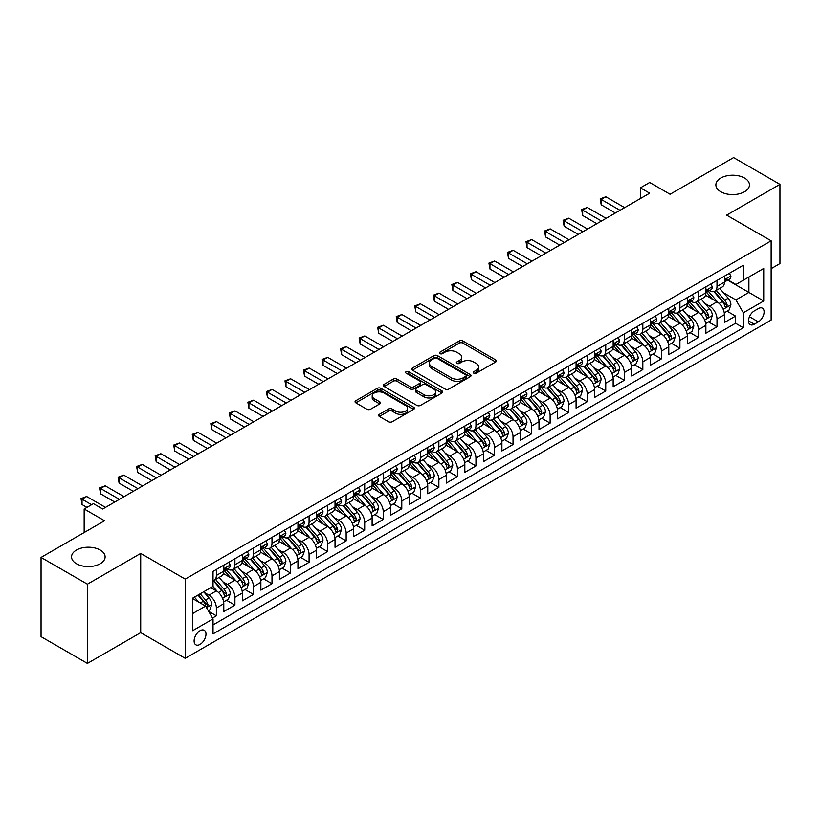 <?xml version="1.0" encoding="UTF-8"?>
<svg xmlns="http://www.w3.org/2000/svg" width="821" height="821" viewBox="0 0 821 821"><rect width="100%" height="100%" fill="white"/><g stroke="black" fill="none" stroke-linecap="round" stroke-linejoin="round"><path stroke-width="1.23" d="M473.779 373.165A1.806 1.037 0 0 0 476.324 373.165L495.668 362.01A2.576 1.488 0 0 0 496.418 360.953A2.576 1.488 0 0 0 495.668 359.906L462.911 340.992A2.576 1.488 0 0 0 459.267 340.992L439.933 352.158A1.806 1.037 0 0 0 439.399 352.886A1.806 1.037 0 0 0 439.933 353.625A1.806 1.037 0 0 0 442.478 353.625L444.982 352.178A8.241 4.752 0 0 1 456.63 352.178L459.36 353.759A8.241 4.752 0 0 1 461.771 357.114A8.241 4.752 0 0 1 459.36 360.481L456.856 361.928A1.806 1.037 0 0 0 456.322 362.666A1.806 1.037 0 0 0 456.856 363.395A1.806 1.037 0 0 0 459.401 363.395L461.905 361.948A8.241 4.752 0 0 1 473.553 361.948L476.283 363.529A8.241 4.752 0 0 1 478.694 366.895A8.241 4.752 0 0 1 476.283 370.25L473.779 371.697A1.806 1.037 0 0 0 473.255 372.436A1.806 1.037 0 0 0 473.779 373.165L473.779 371.697M100.203 550.039A16.779 9.688 0 0 0 81.905 547.946A16.779 9.688 0 0 0 71.55 556.895A16.779 9.688 0 0 0 76.466 563.74A16.779 9.688 0 0 0 94.754 565.843A16.779 9.688 0 0 0 105.119 556.895A16.779 9.688 0 0 0 100.203 550.039M744.534 178.034A16.779 9.688 0 0 0 726.246 175.94A16.779 9.688 0 0 0 715.881 184.889A16.779 9.688 0 0 0 720.797 191.745A16.779 9.688 0 0 0 739.095 193.838A16.779 9.688 0 0 0 749.45 184.889A16.779 9.688 0 0 0 744.534 178.034M200.047 644.403A8.395 4.844 120 0 0 205.527 637.014A8.395 4.844 120 0 0 204.244 630.292A8.395 4.844 120 0 0 200.047 630.702A8.395 4.844 120 0 0 194.567 638.102A8.395 4.844 120 0 0 195.85 644.824A8.395 4.844 120 0 0 200.047 644.403M379.364 414.338A2.576 1.488 0 0 0 378.614 415.385A2.576 1.488 0 0 0 379.364 416.432L388.559 421.737A2.576 1.488 0 0 0 392.202 421.737L413.671 409.34A2.576 1.488 0 0 0 414.431 408.294A2.576 1.488 0 0 0 413.671 407.237L380.913 388.323A2.576 1.488 0 0 0 377.27 388.323L355.801 400.73A2.576 1.488 0 0 0 355.041 401.777A2.576 1.488 0 0 0 355.801 402.824L366.895 409.238A2.576 1.488 0 0 0 370.538 409.238L379.733 403.932A2.576 1.488 0 0 0 380.482 402.885A2.576 1.488 0 0 0 379.733 401.828L374.222 398.647A6.886 3.972 0 0 1 372.211 395.845A6.886 3.972 0 0 1 376.459 392.171A6.886 3.972 0 0 1 383.961 393.033L405.533 405.482A6.886 3.972 0 0 1 407.544 408.294A6.886 3.972 0 0 1 403.296 411.968A6.886 3.972 0 0 1 395.794 411.105L392.202 409.032A2.576 1.488 0 0 0 388.559 409.032L379.364 414.338L379.364 416.432M771.145 268.662L779.95 263.572L779.95 184.356L733.594 157.591L670.09 194.259L649.688 182.478L640.421 187.835L649.688 193.181L102.707 508.989L93.43 503.632L84.163 508.989L84.163 532.542M87.406 584.193L87.406 663.409L140.709 632.632L140.709 553.416L87.406 584.193L41.05 557.428L104.554 520.76L84.163 508.989M140.709 553.416L185.218 579.103L771.145 240.82L771.145 320.046L185.218 658.329L185.218 579.103M779.95 184.356L726.647 215.133L771.145 240.82M445.156 389.062A2.576 1.488 0 0 0 448.8 389.062L470.279 376.665A2.576 1.488 0 0 0 471.028 375.608A2.576 1.488 0 0 0 470.279 374.561L437.521 355.647A2.576 1.488 0 0 0 433.878 355.647L412.399 368.044A2.576 1.488 0 0 0 411.649 369.101A2.576 1.488 0 0 0 412.399 370.148L445.156 389.062M406.836 373.555A1.806 1.037 0 0 1 408.673 373.812L441.944 393.023L420.496 405.4A2.576 1.488 0 0 1 416.863 405.4L384.095 386.486L384.095 384.382A2.576 1.488 0 0 0 383.345 385.439A2.576 1.488 0 0 0 384.095 386.486M384.095 384.382L393.29 379.076A2.576 1.488 0 0 1 396.933 379.076L410.213 386.753A2.576 1.488 0 0 0 413.856 386.753L419.952 383.233A2.576 1.488 0 0 0 420.711 382.175A2.576 1.488 0 0 0 419.952 381.129L406.118 373.145A1.806 1.037 0 0 1 405.595 372.406A1.806 1.037 0 0 1 406.703 371.451A1.806 1.037 0 0 1 408.673 371.677L441.975 390.899A2.576 1.488 0 0 1 442.735 391.956A2.576 1.488 0 0 1 441.975 393.002L441.975 390.899M87.406 663.409L41.05 636.644L41.05 557.428M212.516 618.049L216.364 615.822L208.667 611.378M204.296 592.475L208.945 595.163A10.488 6.055 60 0 1 216.364 608.012L223.784 603.733L223.784 611.542L234.909 605.118L226.473 600.254M222.83 581.771L227.489 584.46A10.488 6.055 60 0 1 234.909 597.308L242.328 593.019L242.328 600.839L253.453 594.414L245.017 589.54M241.374 571.067L246.033 573.756A10.488 6.055 60 0 1 253.453 586.605L260.862 582.315L260.862 590.135L271.987 583.71L263.551 578.836M259.918 560.363L264.578 563.052A10.488 6.055 60 0 1 271.987 575.89L279.407 571.611L279.407 579.431L290.531 573.007L282.096 568.132M278.463 549.66L283.112 552.348A10.488 6.055 60 0 1 290.531 565.187L297.951 560.907L297.951 568.727L309.076 562.303L300.64 557.428M297.007 538.945L301.656 541.634A10.488 6.055 60 0 1 309.076 554.483L316.495 550.203L316.495 558.013L327.62 551.599L319.184 546.724M315.541 528.242L320.2 530.93A10.488 6.055 60 0 1 327.62 543.779L335.03 539.5L335.03 547.309L346.154 540.885L337.718 536.021M334.085 517.538L338.745 520.227A10.488 6.055 60 0 1 346.154 533.075L353.574 528.796L353.574 536.606L364.698 530.181L356.263 525.317M352.63 506.834L357.289 509.523A10.488 6.055 60 0 1 364.698 522.372L372.118 518.092L372.118 525.902L383.243 519.477L374.807 514.603M371.174 496.13L375.823 498.819A10.488 6.055 60 0 1 383.243 511.668L390.663 507.378L390.663 515.198L401.787 508.774L393.351 503.899M389.708 485.427L394.367 488.115A10.488 6.055 60 0 1 401.787 500.954L409.207 496.674L409.207 504.494L420.331 498.07L411.896 493.195M408.253 474.723L412.912 477.412A10.488 6.055 60 0 1 420.331 490.25L427.741 485.97L427.741 493.79L438.866 487.366L430.43 482.491M426.797 464.019L431.456 466.697A10.488 6.055 60 0 1 438.866 479.546L446.285 475.267L446.285 483.076L457.41 476.662L448.974 471.788M445.341 453.305L449.99 455.994A10.488 6.055 60 0 1 457.41 468.842L464.83 464.563L464.83 472.373L475.954 465.948L467.518 461.084M463.886 442.601L468.534 445.29A10.488 6.055 60 0 1 475.954 458.139L483.374 453.859L483.374 461.669L494.499 455.245L486.063 450.38M482.42 431.897L487.079 434.586A10.488 6.055 60 0 1 494.499 447.435L501.908 443.155L501.908 450.965L513.033 444.541L504.597 439.676M500.964 421.194L505.623 423.882A10.488 6.055 60 0 1 513.033 436.731L520.452 432.441L520.452 440.261L531.577 433.837L523.141 428.962M519.508 410.49L524.167 413.179A10.488 6.055 60 0 1 531.577 426.027L538.997 421.737L538.997 429.557L550.121 423.133L541.686 418.258M538.053 399.786L542.702 402.475A10.488 6.055 60 0 1 550.121 415.313L557.541 411.034L557.541 418.854L568.666 412.429L560.23 407.555M556.587 389.082L561.246 391.771A10.488 6.055 60 0 1 568.666 404.609L576.085 400.33L576.085 408.15L587.21 401.726L578.764 396.851M575.131 378.368L579.79 381.057A10.488 6.055 60 0 1 587.21 393.906L594.62 389.626L594.62 397.436L605.744 391.022L597.308 386.147M593.675 367.664L598.335 370.353A10.488 6.055 60 0 1 605.744 383.202L613.164 378.922L613.164 386.732L624.288 380.308L615.853 375.443M612.22 356.961L616.869 359.649A10.488 6.055 60 0 1 624.288 372.498L631.708 368.219L631.708 376.028L642.833 369.604L634.397 364.74M630.764 346.257L635.413 348.946A10.488 6.055 60 0 1 642.833 361.794L650.253 357.515L650.253 365.324L661.377 358.9L652.941 354.036M649.298 335.553L653.957 338.242A10.488 6.055 60 0 1 661.377 351.09L668.787 346.801L668.787 354.621L679.911 348.196L671.475 343.322M667.842 324.849L672.502 327.538A10.488 6.055 60 0 1 679.911 340.387L687.331 336.097L687.331 343.917L698.455 337.493L690.02 332.618M686.387 314.145L691.046 316.834A10.488 6.055 60 0 1 698.455 329.673L705.875 325.393L705.875 333.213L717 326.789L717 318.969A10.488 6.055 -120 0 0 709.58 306.12L704.931 303.442M708.564 321.914L717 326.789M223.784 603.733A10.488 6.055 -120 0 0 216.364 590.884L210.802 587.672M242.328 593.019A10.488 6.055 -120 0 0 234.909 580.18L223.435 573.561M260.862 582.315A10.488 6.055 -120 0 0 253.453 569.476L241.979 562.847M279.407 571.611A10.488 6.055 -120 0 0 271.987 558.762L260.524 552.143M297.951 560.907A10.488 6.055 -120 0 0 290.531 548.059L279.068 541.439M316.495 550.203A10.488 6.055 -120 0 0 309.076 537.355L297.613 530.735M335.03 539.5A10.488 6.055 -120 0 0 327.62 526.651L316.147 520.032M353.574 528.796A10.488 6.055 -120 0 0 346.154 515.947L334.691 509.328M372.118 518.092A10.488 6.055 -120 0 0 364.698 505.243L353.235 498.624M390.663 507.378A10.488 6.055 -120 0 0 383.243 494.54L371.78 487.91M409.207 496.674A10.488 6.055 -120 0 0 401.787 483.826L390.314 477.206M427.741 485.97A10.488 6.055 -120 0 0 420.331 473.122L408.858 466.502M446.285 475.267A10.488 6.055 -120 0 0 438.866 462.418L427.402 455.799M464.83 464.563A10.488 6.055 -120 0 0 457.41 451.714L445.947 445.095M483.374 453.859A10.488 6.055 -120 0 0 475.954 441.01L464.491 434.391M501.908 443.155A10.488 6.055 -120 0 0 494.499 430.307L483.025 423.687M520.452 432.441A10.488 6.055 -120 0 0 513.033 419.603L501.569 412.984M538.997 421.737A10.488 6.055 -120 0 0 531.577 408.899L520.114 402.269M557.541 411.034A10.488 6.055 -120 0 0 550.121 398.185L538.658 391.566M576.085 400.33A10.488 6.055 -120 0 0 568.666 387.481L557.192 380.862M594.62 389.626A10.488 6.055 -120 0 0 587.21 376.777L575.737 370.158M613.164 378.922A10.488 6.055 -120 0 0 605.744 366.074L594.281 359.454M631.708 368.219A10.488 6.055 -120 0 0 624.288 355.37L612.825 348.751M650.253 357.515A10.488 6.055 -120 0 0 642.833 344.666L631.37 338.047M668.787 346.801A10.488 6.055 -120 0 0 661.377 333.962L649.904 327.343M687.331 336.097A10.488 6.055 -120 0 0 679.911 323.248L668.448 316.629M705.875 325.393A10.488 6.055 -120 0 0 698.455 312.544L686.992 305.925M758.347 308.583L754.273 310.943A8.128 4.69 120 0 0 748.957 318.107A8.128 4.69 120 0 0 750.209 324.623A8.128 4.69 120 0 0 754.273 324.213L758.347 321.863A8.128 4.69 120 0 0 763.663 314.7A8.128 4.69 120 0 0 762.411 308.183A8.128 4.69 120 0 0 758.347 308.583M192.627 613.574L205.609 606.083L213.029 618.931L213.029 633.915L743.333 327.753L743.333 312.76L735.914 299.911L723.465 292.728M213.029 618.931L192.627 630.702L192.627 598.16L213.029 586.389L213.029 571.395L743.333 265.234L743.333 280.218L763.725 268.446L763.725 300.989L743.333 312.76M227.396 568.984L227.489 569.045A10.488 6.055 60 0 0 232.733 569.558L240.153 565.279A10.488 6.055 -120 0 0 242.328 560.476L242.328 554.483M245.931 558.28L246.033 558.342A10.488 6.055 60 0 0 251.277 558.855L258.697 554.575A10.488 6.055 -120 0 0 260.862 549.772L260.862 543.779M264.475 547.576L264.578 547.638A10.488 6.055 60 0 0 269.822 548.151L277.231 543.871A10.488 6.055 -120 0 0 279.407 539.069L279.407 533.075M283.019 536.872L283.112 536.924A10.488 6.055 60 0 0 288.356 537.447L295.776 533.168A10.488 6.055 -120 0 0 297.951 528.365L297.951 522.372M301.564 526.169L301.656 526.22A10.488 6.055 60 0 0 306.9 526.743L314.32 522.464A10.488 6.055 -120 0 0 316.495 517.661L316.495 511.668M320.108 515.465L320.2 515.516A10.488 6.055 60 0 0 325.444 516.04L332.864 511.75A10.488 6.055 -120 0 0 335.03 506.957L335.03 500.954M338.642 504.761L338.745 504.812A10.488 6.055 60 0 0 343.989 505.336L351.409 501.046A10.488 6.055 -120 0 0 353.574 496.243L353.574 490.25M357.186 494.047L357.289 494.109A10.488 6.055 60 0 0 362.533 494.622L369.943 490.342A10.488 6.055 -120 0 0 372.118 485.539L372.118 479.546M375.731 483.343L375.823 483.405A10.488 6.055 60 0 0 381.067 483.918L388.487 479.638A10.488 6.055 -120 0 0 390.663 474.836L390.663 468.842M394.275 472.639L394.367 472.701A10.488 6.055 60 0 0 399.611 473.214L407.031 468.935A10.488 6.055 -120 0 0 409.207 464.132L409.207 458.139M412.809 461.936L412.912 461.987A10.488 6.055 60 0 0 418.156 462.51L425.576 458.231A10.488 6.055 -120 0 0 427.741 453.428L427.741 447.435M431.353 451.232L431.456 451.283A10.488 6.055 60 0 0 436.7 451.807L444.11 447.527A10.488 6.055 -120 0 0 446.285 442.724L446.285 436.731M449.898 440.528L449.99 440.579A10.488 6.055 60 0 0 455.234 441.103L462.654 436.823A10.488 6.055 -120 0 0 464.83 432.02L464.83 426.017M468.442 429.824L468.534 429.876A10.488 6.055 60 0 0 473.779 430.399L481.198 426.109A10.488 6.055 -120 0 0 483.374 421.317L483.374 415.313M486.986 419.11L487.079 419.172A10.488 6.055 60 0 0 492.323 419.695L499.743 415.405A10.488 6.055 -120 0 0 501.908 410.603L501.908 404.609M505.52 408.406L505.623 408.468A10.488 6.055 60 0 0 510.867 408.981L518.277 404.702A10.488 6.055 -120 0 0 520.452 399.899L520.452 393.906M524.065 397.703L524.167 397.764A10.488 6.055 60 0 0 529.412 398.277L536.821 393.998A10.488 6.055 -120 0 0 538.997 389.195L538.997 383.202M542.609 386.999L542.702 387.06A10.488 6.055 60 0 0 547.946 387.574L555.365 383.294A10.488 6.055 -120 0 0 557.541 378.491L557.541 372.498M561.154 376.295L561.246 376.346A10.488 6.055 60 0 0 566.49 376.87L573.91 372.59A10.488 6.055 -120 0 0 576.085 367.787L576.085 361.794M579.688 365.591L579.79 365.643A10.488 6.055 60 0 0 585.034 366.166L592.454 361.887A10.488 6.055 -120 0 0 594.62 357.084L594.62 351.09M598.232 354.888L598.335 354.939A10.488 6.055 60 0 0 603.579 355.462L610.988 351.172A10.488 6.055 -120 0 0 613.164 346.38L613.164 340.376M616.776 344.184L616.869 344.235A10.488 6.055 60 0 0 622.113 344.758L629.533 340.469A10.488 6.055 -120 0 0 631.708 335.666L631.708 329.673M635.321 333.47L635.413 333.531A10.488 6.055 60 0 0 640.657 334.044L648.077 329.765A10.488 6.055 -120 0 0 650.253 324.962L650.253 318.969M653.865 322.766L653.957 322.827A10.488 6.055 60 0 0 659.201 323.341L666.621 319.061A10.488 6.055 -120 0 0 668.787 314.258L668.787 308.265M672.399 312.062L672.502 312.124A10.488 6.055 60 0 0 677.746 312.637L685.155 308.357A10.488 6.055 -120 0 0 687.331 303.554L687.331 297.561M690.943 301.358L691.046 301.41A10.488 6.055 60 0 0 696.29 301.933L703.7 297.654A10.488 6.055 -120 0 0 705.875 292.851L705.875 286.857M213.029 624.925L735.544 323.258L735.544 316.085L724.42 322.499L724.42 314.689A10.488 6.055 -120 0 0 717 301.841L705.537 295.221M709.488 290.655L709.58 290.706A10.488 6.055 -120 0 0 714.824 291.229A10.488 6.055 -120 0 0 717 286.426L717 280.433M714.824 291.229L722.244 286.95A10.488 6.055 -120 0 0 724.42 282.147L724.42 276.154M216.364 569.466L216.364 575.47A10.488 6.055 60 0 1 214.189 580.273A10.488 6.055 60 0 1 213.029 580.693M214.189 580.273L221.608 575.983A10.488 6.055 -120 0 0 223.784 571.18L223.784 565.187M234.909 558.762L234.909 564.766A10.488 6.055 60 0 1 232.733 569.558M253.453 548.059L253.453 554.052A10.488 6.055 60 0 1 251.277 558.855M271.987 537.355L271.987 543.348A10.488 6.055 60 0 1 269.822 548.151M290.531 526.651L290.531 532.644A10.488 6.055 60 0 1 288.356 537.447M309.076 515.947L309.076 521.94A10.488 6.055 60 0 1 306.9 526.743M327.62 505.243L327.62 511.237A10.488 6.055 60 0 1 325.444 516.04M346.154 494.54L346.154 500.533A10.488 6.055 60 0 1 343.989 505.336M364.698 483.826L364.698 489.829A10.488 6.055 60 0 1 362.533 494.622M383.243 473.122L383.243 479.115A10.488 6.055 60 0 1 381.067 483.918M401.787 462.418L401.787 468.411A10.488 6.055 60 0 1 399.611 473.214M420.331 451.714L420.331 457.708A10.488 6.055 60 0 1 418.156 462.51M438.866 441.01L438.866 447.004A10.488 6.055 60 0 1 436.7 451.807M457.41 430.307L457.41 436.3A10.488 6.055 60 0 1 455.234 441.103M475.954 419.603L475.954 425.596A10.488 6.055 60 0 1 473.779 430.399M494.499 408.889L494.499 414.892A10.488 6.055 60 0 1 492.323 419.695M513.033 398.185L513.033 404.189A10.488 6.055 60 0 1 510.867 408.981M531.577 387.481L531.577 393.475A10.488 6.055 60 0 1 529.412 398.277M550.121 376.777L550.121 382.771A10.488 6.055 60 0 1 547.946 387.574M568.666 366.074L568.666 372.067A10.488 6.055 60 0 1 566.49 376.87M587.21 355.37L587.21 361.363A10.488 6.055 60 0 1 585.034 366.166M605.744 344.666L605.744 350.659A10.488 6.055 60 0 1 603.579 355.462M624.288 333.962L624.288 339.956A10.488 6.055 60 0 1 622.113 344.758M642.833 323.248L642.833 329.252A10.488 6.055 60 0 1 640.657 334.044M661.377 312.544L661.377 318.538A10.488 6.055 60 0 1 659.201 323.341M679.911 301.841L679.911 307.834A10.488 6.055 60 0 1 677.746 312.637M698.455 291.137L698.455 297.13A10.488 6.055 60 0 1 696.29 301.933M698.455 329.673L698.455 337.493M679.911 340.387L679.911 348.196M661.377 351.09L661.377 358.9M642.833 361.794L642.833 369.604M624.288 372.498L624.288 380.308M605.744 383.202L605.744 391.022M587.21 393.906L587.21 401.726M568.666 404.609L568.666 412.429M550.121 415.313L550.121 423.133M531.577 426.027L531.577 433.837M513.033 436.731L513.033 444.541M494.499 447.435L494.499 455.245M475.954 458.139L475.954 465.948M457.41 468.842L457.41 476.662M438.866 479.546L438.866 487.366M420.331 490.25L420.331 498.07M401.787 500.954L401.787 508.774M383.243 511.668L383.243 519.477M364.698 522.372L364.698 530.181M346.154 533.075L346.154 540.885M327.62 543.779L327.62 551.599M309.076 554.483L309.076 562.303M290.531 565.187L290.531 573.007M271.987 575.89L271.987 583.71M253.453 586.605L253.453 594.414M234.909 597.308L234.909 605.118M216.364 608.012L216.364 615.822M205.609 606.083L192.627 598.591M735.914 299.911L748.896 292.42L748.896 277.005L763.725 268.446M727.652 280.166L763.725 300.989M728.032 279.951L735.914 284.497L743.333 280.218M140.709 632.632L185.218 658.329M640.421 187.835L640.421 198.538M727.108 311.21L735.544 316.085M735.544 323.258L743.333 327.753M474.497 373.422L476.283 372.395A8.241 4.752 0 0 0 478.694 369.029L478.694 366.895M461.771 357.114L461.771 359.259A8.241 4.752 0 0 1 459.36 362.625L457.574 363.652M495.627 362.02L462.911 343.127A2.576 1.488 0 0 0 459.267 343.127L440.651 353.882M470.238 376.685L437.521 357.792A2.576 1.488 0 0 0 433.878 357.792L412.429 370.168M465.723 376.346A1.806 1.037 0 0 0 466.256 375.608A1.806 1.037 0 0 0 465.723 374.879L436.967 358.274A1.806 1.037 0 0 0 434.422 358.274L431.784 359.803A8.241 4.752 0 0 0 429.373 363.159A8.241 4.752 0 0 0 431.784 366.525L451.437 377.876A8.241 4.752 0 0 0 463.085 377.876L465.723 376.346L465.723 378.491A1.806 1.037 0 0 0 466.256 377.752L466.256 375.608M429.373 363.159L429.373 365.304A8.241 4.752 0 0 0 431.784 368.66L431.784 366.525M465.723 378.491L463.085 380.01A8.241 4.752 0 0 1 451.437 380.01L431.784 368.66M384.136 386.506L393.29 381.221L393.29 379.076M420.711 382.175L420.711 384.32A2.576 1.488 0 0 1 419.952 385.367L413.856 388.887A2.576 1.488 0 0 1 410.213 388.887L396.933 381.221A2.576 1.488 0 0 0 393.29 381.221M424.005 394.706A6.886 3.972 0 0 0 431.507 395.568A6.886 3.972 0 0 0 435.756 391.904A6.886 3.972 0 0 0 433.745 389.092L426.14 384.7A2.576 1.488 0 0 0 422.497 384.7L416.401 388.22A2.576 1.488 0 0 0 415.652 389.277A2.576 1.488 0 0 0 416.401 390.324L424.005 394.706L424.005 396.851A6.886 3.972 0 0 0 431.507 397.713A6.886 3.972 0 0 0 435.756 394.039L435.756 391.904M415.652 389.277L415.652 391.412A2.576 1.488 0 0 0 416.401 392.469L416.401 390.324M424.005 396.851L416.401 392.469M407.544 408.294L407.544 410.428A6.886 3.972 0 0 1 403.296 414.102A6.886 3.972 0 0 1 395.794 413.24L392.202 411.167A2.576 1.488 0 0 0 388.559 411.167L379.405 416.452M372.211 395.845L372.211 397.98A6.886 3.972 0 0 0 374.222 400.792L374.222 398.647M379.733 401.828L379.733 403.932L374.222 400.792M413.64 409.361L380.913 390.468A2.576 1.488 0 0 0 377.27 390.468L355.832 402.844M724.266 312.852L729.048 310.081L730.906 304.735A6.948 4.013 -120 0 0 728.196 298.208L719.73 288.397M718.026 302.518L708.349 291.311M712.515 299.255L706.902 292.748A16.656 9.616 -120 0 0 706.388 292.173M713.88 291.609L722.449 301.523A6.948 4.013 60 0 1 724.933 306.315C725.969 307.711 726.718 307.28 727.149 305.032A6.948 4.013 -120 0 0 724.676 300.24L716.21 290.429M714.383 291.445L723.599 302.107A3.541 2.042 60 0 1 724.481 303.493L727.149 305.032M724.933 306.315L725.436 307.136M729.325 273.311L730.906 276.041A6.948 4.013 60 0 1 729.469 279.119L725.949 281.151A6.948 4.013 -120 0 0 727.149 279.55L727.006 278.935M620.029 210.309L601.208 199.452L605.836 196.773L624.658 207.641M724.645 281.48L724.676 281.48A6.948 4.013 -120 0 0 725.949 281.151M726.257 279.037L727.149 279.55C726.718 278.504 725.98 278.935 724.933 280.833A6.948 4.013 60 0 1 724.42 281.829M615.391 212.988L601.208 204.798L601.208 199.452L600.182 198.856L605.836 196.773M601.208 204.798L600.182 198.856M705.721 323.556L710.514 320.795L712.361 315.438A6.948 4.013 -120 0 0 709.662 308.912L701.185 299.101M699.492 313.222L689.804 302.015M693.981 309.958L688.357 303.452A16.656 9.616 -120 0 0 687.844 302.877M695.336 302.313L703.905 312.237A6.948 4.013 60 0 1 706.388 317.019C707.435 318.415 708.174 317.984 708.615 315.736A6.948 4.013 -120 0 0 706.132 310.943L697.665 301.143M695.849 302.149L705.054 312.811A3.541 2.042 60 0 1 705.947 314.197L708.615 315.736M706.388 317.019L706.891 317.84M687.177 334.26L691.97 331.499L693.817 326.142A6.948 4.013 -120 0 0 691.118 319.615L682.641 309.815M680.948 323.936L671.26 312.719M675.437 320.662L669.813 314.156A16.656 9.616 -120 0 0 669.3 313.581M676.802 313.017L685.371 322.94A6.948 4.013 60 0 1 687.844 327.723C688.891 329.118 689.63 328.698 690.071 326.44A6.948 4.013 -120 0 0 687.588 321.658L679.121 311.847M677.304 312.852L686.51 323.515A3.541 2.042 60 0 1 687.403 324.9L690.071 326.44M687.844 327.723L688.347 328.544M668.633 344.964L673.425 342.203L675.283 336.846A6.948 4.013 -120 0 0 672.573 330.319L664.097 320.518M662.403 334.64L652.726 323.423M656.892 331.376L651.279 324.87A16.656 9.616 -120 0 0 650.755 324.285M658.257 323.72L666.826 333.644A6.948 4.013 60 0 1 669.3 338.426C670.347 339.822 671.085 339.401 671.527 337.144A6.948 4.013 -120 0 0 669.053 332.361L660.577 322.55M658.76 323.556L667.966 334.219A3.541 2.042 60 0 1 668.858 335.604L671.527 337.144M669.3 338.426L669.813 339.258M650.088 355.678L654.881 352.907L656.738 347.55A6.948 4.013 -120 0 0 654.029 341.033L645.563 331.222M643.859 345.343L634.181 334.126M638.348 342.08L632.734 335.573A16.656 9.616 -120 0 0 632.221 334.989M639.713 334.424L648.282 344.348A6.948 4.013 60 0 1 650.766 349.13C651.802 350.536 652.551 350.105 652.982 347.847A6.948 4.013 -120 0 0 650.509 343.065L642.032 333.254M640.216 334.26L649.421 344.923A3.541 2.042 60 0 1 650.314 346.308L652.982 347.847M650.766 349.13L651.269 349.962M710.791 284.015L712.361 286.745A6.948 4.013 60 0 1 710.924 289.823L707.404 291.855A6.948 4.013 -120 0 0 708.615 290.254L708.461 289.639M601.485 221.023L582.664 210.155L587.302 207.477L606.114 218.345M706.111 292.184L706.132 292.184A6.948 4.013 -120 0 0 707.404 291.855M707.712 289.741L708.615 290.254C708.174 289.208 707.435 289.639 706.388 291.537A6.948 4.013 60 0 1 705.875 292.533M596.846 223.692L582.664 215.502L582.664 210.155L581.648 209.56L587.302 207.477M582.664 215.502L581.648 209.56M692.247 294.718L693.817 297.448A6.948 4.013 60 0 1 692.38 300.527L688.86 302.559A6.948 4.013 -120 0 0 690.071 300.958L689.927 300.342M582.941 231.727L564.119 220.859L568.758 218.181L587.579 229.049M687.567 302.887L687.588 302.887A6.948 4.013 -120 0 0 688.86 302.559M689.168 300.445L690.071 300.958C689.63 299.911 688.891 300.342 687.844 302.241A6.948 4.013 60 0 1 687.331 303.236M578.302 234.396L564.119 226.206L564.119 220.859L563.103 220.274L568.758 218.181M564.119 226.206L563.103 220.274M673.702 305.433L675.283 308.162A6.948 4.013 60 0 1 673.846 311.231L670.316 313.263A6.948 4.013 -120 0 0 671.527 311.662L671.383 311.046M564.396 242.431L545.575 231.563L550.214 228.885L569.035 239.753M669.023 313.591L669.053 313.591A6.948 4.013 -120 0 0 670.316 313.263M670.634 311.149L671.527 311.662C671.096 310.615 670.347 311.046 669.3 312.955A6.948 4.013 60 0 1 668.787 313.94M559.768 245.11L545.575 236.92L545.575 231.563L544.559 230.978L550.214 228.885M545.575 236.92L544.559 230.978M655.158 316.136L656.738 318.866A6.948 4.013 60 0 1 655.302 321.935L651.771 323.977A6.948 4.013 -120 0 0 652.982 322.376L652.839 321.75M545.852 253.135L527.041 242.267L531.669 239.588L550.491 250.456M650.478 324.295L650.509 324.295A6.948 4.013 -120 0 0 651.771 323.977M652.09 321.853L652.982 322.376C652.551 321.329 651.802 321.75 650.766 323.659A6.948 4.013 60 0 1 650.253 324.644M541.224 255.813L527.041 247.624L527.041 242.267L526.015 241.682L531.669 239.588M527.041 247.624L526.015 241.682M631.554 366.382L636.347 363.611L638.194 358.254A6.948 4.013 -120 0 0 635.485 351.737L627.018 341.926M625.325 356.047L615.637 344.841M619.814 352.784L614.19 346.277A16.656 9.616 -120 0 0 613.677 345.692M621.169 345.128L629.738 355.052A6.948 4.013 60 0 1 632.221 359.844C633.268 361.24 634.007 360.809 634.448 358.551A6.948 4.013 -120 0 0 631.965 353.769L623.498 343.958M621.671 344.974L630.887 355.626A3.541 2.042 60 0 1 631.78 357.012L634.448 358.551M632.221 359.844L632.724 360.665M636.624 326.84L638.194 329.57A6.948 4.013 60 0 1 636.757 332.638L633.237 334.681A6.948 4.013 -120 0 0 634.448 333.08L634.294 332.464M527.318 263.839L508.497 252.971L513.135 250.292L531.946 261.16M631.934 334.999L631.965 334.999A6.948 4.013 -120 0 0 633.237 334.681M633.545 332.556L634.448 333.08C634.007 332.033 633.268 332.454 632.221 334.363A6.948 4.013 60 0 1 631.708 335.348M522.679 266.517L508.497 258.328L508.497 252.971L507.47 252.386L513.135 250.292M508.497 258.328L507.47 252.386M613.01 377.085L617.803 374.314L619.65 368.968A6.948 4.013 -120 0 0 616.951 362.441L608.474 352.63M606.781 366.751L597.093 355.544M601.27 363.487L595.646 356.981A16.656 9.616 -120 0 0 595.133 356.406M602.635 355.832L611.204 365.756A6.948 4.013 60 0 1 613.677 370.548C614.724 371.944 615.463 371.513 615.904 369.255A6.948 4.013 -120 0 0 613.42 364.473L604.954 354.662M603.137 355.678L612.343 366.33A3.541 2.042 60 0 1 613.236 367.716L615.904 369.255M613.677 370.548L614.18 371.369M618.08 337.544L619.65 340.274A6.948 4.013 60 0 1 618.213 343.352L614.693 345.384A6.948 4.013 -120 0 0 615.904 343.783L615.76 343.168M508.774 274.542L489.952 263.674L494.591 261.006L513.412 271.864M613.4 345.703L613.42 345.703A6.948 4.013 -120 0 0 614.693 345.384M615.001 343.26L615.904 343.783C615.463 342.737 614.724 343.168 613.677 345.066A6.948 4.013 60 0 1 613.164 346.052M504.135 277.221L489.952 269.031L489.952 263.674L488.936 263.089L494.591 261.006M489.952 269.031L488.936 263.089M594.466 387.789L599.258 385.018L601.116 379.671A6.948 4.013 -120 0 0 598.406 373.145L589.93 363.334M588.236 377.455L578.548 366.248M582.725 374.191L577.101 367.685A16.656 9.616 -120 0 0 576.588 367.11M584.09 366.546L592.659 376.459A6.948 4.013 60 0 1 595.133 381.252C596.179 382.648 596.918 382.217 597.36 379.969A6.948 4.013 -120 0 0 594.886 375.176L586.41 365.366M584.593 366.382L593.799 377.044A3.541 2.042 60 0 1 594.691 378.43L597.36 379.969M595.133 381.252L595.636 382.073M599.535 348.248L601.116 350.978A6.948 4.013 60 0 1 599.669 354.056L596.149 356.088A6.948 4.013 -120 0 0 597.36 354.487L597.216 353.872M490.229 285.246L471.408 274.388L476.047 271.71L494.868 282.578M594.856 356.417L594.886 356.417A6.948 4.013 -120 0 0 596.149 356.088M596.467 353.964L597.36 354.487C596.918 353.44 596.179 353.872 595.133 355.77A6.948 4.013 60 0 1 594.62 356.755M485.591 287.925L471.408 279.735L471.408 274.388L470.392 273.793L476.047 271.71M471.408 279.735L470.392 273.793M575.921 398.493L580.714 395.732L582.571 390.375A6.948 4.013 -120 0 0 579.862 383.848L571.395 374.037M569.692 388.159L560.014 376.952M564.181 384.895L558.567 378.389A16.656 9.616 -120 0 0 558.044 377.814M565.546 377.25L574.115 387.163A6.948 4.013 60 0 1 576.588 391.956C577.635 393.351 578.374 392.92 578.815 390.673A6.948 4.013 -120 0 0 576.342 385.88L567.865 376.08M566.049 377.085L575.254 387.748A3.541 2.042 60 0 1 576.147 389.133L578.815 390.673M576.588 391.956L577.101 392.777M580.991 358.951L582.571 361.681A6.948 4.013 60 0 1 581.135 364.76L577.604 366.792A6.948 4.013 -120 0 0 578.815 365.191L578.672 364.575M471.685 295.95L452.864 285.092L457.502 282.414L476.324 293.282M576.311 367.12L576.342 367.12A6.948 4.013 -120 0 0 577.604 366.792M577.922 364.678L578.815 365.191C578.384 364.144 577.635 364.575 576.588 366.474A6.948 4.013 60 0 1 576.085 367.469M467.057 298.628L452.864 290.439L452.864 285.092L451.848 284.497L457.502 282.414M452.864 290.439L451.848 284.497M557.387 409.197L562.169 406.436L564.027 401.079A6.948 4.013 -120 0 0 561.318 394.552L552.851 384.741M551.148 398.862L541.47 387.656M545.647 395.599L540.023 389.092A16.656 9.616 -120 0 0 539.51 388.518M547.002 387.953L555.571 397.877A6.948 4.013 60 0 1 558.054 402.659C559.091 404.055 559.84 403.634 560.271 401.377A6.948 4.013 -120 0 0 557.798 396.584L549.331 386.783M547.504 387.789L556.72 398.452A3.541 2.042 60 0 1 557.603 399.837L560.271 401.377M558.054 402.659L558.557 403.48M538.843 419.9L543.635 417.14L545.483 411.783A6.948 4.013 -120 0 0 542.784 405.256L534.307 395.455M532.613 409.576L522.926 398.359M527.103 406.313L521.479 399.806A16.656 9.616 -120 0 0 520.966 399.222M528.457 398.657L537.026 408.581A6.948 4.013 60 0 1 539.51 413.363C540.557 414.759 541.296 414.338 541.737 412.08A6.948 4.013 -120 0 0 539.253 407.298L530.787 397.487M528.97 398.493L538.176 409.156A3.541 2.042 60 0 1 539.069 410.541L541.737 412.08M539.51 413.363L540.013 414.184M520.298 430.604L525.091 427.844L526.938 422.487A6.948 4.013 -120 0 0 524.239 415.97L515.762 406.159M514.069 420.28L504.381 409.063M508.558 417.017L502.934 410.51A16.656 9.616 -120 0 0 502.421 409.925M509.923 409.361L518.492 419.285A6.948 4.013 60 0 1 520.966 424.067C522.012 425.463 522.751 425.042 523.193 422.784A6.948 4.013 -120 0 0 520.719 418.002L512.242 408.191M510.426 409.197L519.631 419.859A3.541 2.042 60 0 1 520.524 421.245L523.193 422.784M520.966 424.067L521.468 424.898M501.754 441.318L506.547 438.547L508.404 433.19A6.948 4.013 -120 0 0 505.695 426.674L497.228 416.863M495.525 430.984L485.847 419.777M490.014 427.72L484.4 421.214A16.656 9.616 -120 0 0 483.877 420.629M491.379 420.065L499.948 429.988A6.948 4.013 60 0 1 502.421 434.771C503.468 436.177 504.207 435.746 504.648 433.488A6.948 4.013 -120 0 0 502.175 428.706L493.698 418.895M491.882 419.9L501.087 430.563A3.541 2.042 60 0 1 501.98 431.949L504.648 433.488M502.421 434.771L502.934 435.602M483.21 452.022L488.002 449.251L489.86 443.904A6.948 4.013 -120 0 0 487.151 437.377L478.684 427.567M476.98 441.688L467.303 430.481M471.47 438.424L465.856 431.918A16.656 9.616 -120 0 0 465.343 431.333M472.834 430.768L481.404 440.692A6.948 4.013 60 0 1 483.887 445.485C484.924 446.881 485.673 446.45 486.104 444.192A6.948 4.013 -120 0 0 483.631 439.409L475.154 429.599M473.337 430.615L482.543 441.267A3.541 2.042 60 0 1 483.436 442.652L486.104 444.192M483.887 445.485L484.39 446.306M464.676 462.726L469.468 459.955L471.316 454.608A6.948 4.013 -120 0 0 468.606 448.081L460.14 438.27M458.446 452.392L448.759 441.185M452.935 449.128L447.312 442.622A16.656 9.616 -120 0 0 446.798 442.047M454.29 441.482L462.859 451.396A6.948 4.013 60 0 1 465.343 456.189C466.39 457.584 467.128 457.153 467.57 454.906A6.948 4.013 -120 0 0 465.086 450.113L456.62 440.302M454.793 441.318L464.009 451.981A3.541 2.042 60 0 1 464.902 453.356L467.57 454.906M465.343 456.189L465.846 457.01M446.131 473.43L450.924 470.659L452.771 465.312A6.948 4.013 -120 0 0 450.072 458.785L441.595 448.974M439.902 463.095L430.214 451.889M434.391 459.832L428.767 453.325A16.656 9.616 -120 0 0 428.254 452.751M435.756 452.186L444.325 462.1A6.948 4.013 60 0 1 446.798 466.892C447.845 468.288 448.584 467.857 449.025 465.61A6.948 4.013 -120 0 0 446.542 460.817L438.075 451.006M436.259 452.022L445.464 462.685A3.541 2.042 60 0 1 446.357 464.07L449.025 465.61M446.798 466.892L447.301 467.713M427.587 484.133L432.38 481.373L434.237 476.016A6.948 4.013 -120 0 0 431.528 469.489L423.051 459.678M421.358 473.799L411.68 462.592M415.847 470.536L410.223 464.029A16.656 9.616 -120 0 0 409.71 463.455M417.212 462.89L425.781 472.814A6.948 4.013 60 0 1 428.254 477.596C429.301 478.992 430.04 478.561 430.481 476.313A6.948 4.013 -120 0 0 428.008 471.521L419.531 461.72M417.715 462.726L426.92 473.389A3.541 2.042 60 0 1 427.813 474.774L430.481 476.313M428.254 477.596L428.757 478.417M409.043 494.837L413.835 492.077L415.693 486.72A6.948 4.013 -120 0 0 412.984 480.193L404.517 470.392M402.813 484.513L393.136 473.296M397.302 481.239L391.689 474.733A16.656 9.616 -120 0 0 391.165 474.158M398.667 473.594L407.237 483.518A6.948 4.013 60 0 1 409.71 488.3C410.757 489.696 411.495 489.275 411.937 487.017A6.948 4.013 -120 0 0 409.463 482.235L400.987 472.424M399.17 473.43L408.376 484.092A3.541 2.042 60 0 1 409.269 485.478L411.937 487.017M409.71 488.3L410.223 489.121M390.509 505.541L395.291 502.78L397.148 497.423A6.948 4.013 -120 0 0 394.439 490.896L385.973 481.096M384.269 495.217L374.592 484M378.768 491.953L373.145 485.447A16.656 9.616 -120 0 0 372.631 484.862M380.123 484.298L388.692 494.221A6.948 4.013 60 0 1 391.176 499.004C392.212 500.4 392.961 499.979 393.392 497.721A6.948 4.013 -120 0 0 390.919 492.939L382.453 483.128M380.626 484.133L389.842 494.796A3.541 2.042 60 0 1 390.734 496.182L393.392 497.721M391.176 499.004L391.679 499.835M371.964 516.255L376.757 513.484L378.604 508.127A6.948 4.013 -120 0 0 375.905 501.61L367.428 491.8M365.735 505.921L356.047 494.704M360.224 502.657L354.6 496.151A16.656 9.616 -120 0 0 354.087 495.566M361.589 495.001L370.148 504.925A6.948 4.013 60 0 1 372.631 509.708C373.678 511.114 374.417 510.683 374.858 508.425A6.948 4.013 -120 0 0 372.375 503.642L363.908 493.832M362.092 494.837L371.297 505.5A3.541 2.042 60 0 1 372.19 506.885L374.858 508.425M372.631 509.708L373.134 510.539M353.42 526.959L358.213 524.188L360.06 518.831A6.948 4.013 -120 0 0 357.361 512.314L348.884 502.503M347.191 516.625L337.503 505.418M341.68 513.361L336.056 506.855A16.656 9.616 -120 0 0 335.543 506.27M343.045 505.705L351.614 515.629A6.948 4.013 60 0 1 354.087 520.422C355.134 521.817 355.873 521.386 356.314 519.129A6.948 4.013 -120 0 0 353.841 514.346L345.364 504.535M343.547 505.551L352.753 516.204A3.541 2.042 60 0 1 353.646 517.589L356.314 519.129M354.087 520.422L354.59 521.243M562.457 369.655L564.027 372.385A6.948 4.013 60 0 1 562.59 375.464L559.07 377.496A6.948 4.013 -120 0 0 560.271 375.895L560.127 375.279M453.151 306.664L434.33 295.796L438.958 293.118L457.779 303.986M557.767 377.824L557.798 377.824A6.948 4.013 -120 0 0 559.07 377.496M559.378 375.382L560.271 375.895C559.84 374.848 559.101 375.279 558.054 377.178A6.948 4.013 60 0 1 557.541 378.173M448.512 309.332L434.33 301.143L434.33 295.796L433.303 295.201L438.958 293.118M434.33 301.143L433.303 295.201M543.913 380.369L545.483 383.099A6.948 4.013 60 0 1 544.046 386.168L540.526 388.2A6.948 4.013 -120 0 0 541.737 386.599L541.583 385.983M434.607 317.368L415.785 306.5L420.424 303.821L439.235 314.689M539.233 388.528L539.253 388.528A6.948 4.013 -120 0 0 540.526 388.2M540.834 386.086L541.737 386.599C541.296 385.552 540.557 385.983 539.51 387.892A6.948 4.013 60 0 1 538.997 388.877M429.968 320.036L415.785 311.857L415.785 306.5L414.769 305.915L420.424 303.821M415.785 311.857L414.769 305.915M525.368 391.073L526.938 393.803A6.948 4.013 60 0 1 525.502 396.871L521.982 398.903A6.948 4.013 -120 0 0 523.193 397.302L523.049 396.687M416.062 328.072L397.241 317.204L401.88 314.525L420.701 325.393M520.688 399.232L520.719 399.232A6.948 4.013 -120 0 0 521.982 398.903M522.289 396.789L523.193 397.302C522.751 396.256 522.012 396.687 520.966 398.596A6.948 4.013 60 0 1 520.452 399.581M411.424 330.75L397.241 322.561L397.241 317.204L396.225 316.619L401.88 314.525M397.241 322.561L396.225 316.619M506.824 401.777L508.404 404.507A6.948 4.013 60 0 1 506.968 407.575L503.437 409.617A6.948 4.013 -120 0 0 504.648 408.016L504.505 407.401M397.518 338.775L378.697 327.907L383.335 325.229L402.157 336.097M502.144 409.936L502.175 409.936A6.948 4.013 -120 0 0 503.437 409.617M503.755 407.493L504.648 408.016C504.217 406.97 503.468 407.39 502.421 409.299A6.948 4.013 60 0 1 501.908 410.284M392.89 341.454L378.697 333.264L378.697 327.907L377.681 327.322L383.335 325.229M378.697 333.264L377.681 327.322M488.279 412.481L489.86 415.21A6.948 4.013 60 0 1 488.423 418.289L484.893 420.321A6.948 4.013 -120 0 0 486.104 418.72L485.96 418.105M378.974 349.479L360.162 338.611L364.791 335.943L383.612 346.801M483.6 420.639L483.631 420.639A6.948 4.013 -120 0 0 484.893 420.321M485.211 418.197L486.104 418.72C485.673 417.673 484.934 418.094 483.887 420.003A6.948 4.013 60 0 1 483.374 420.988M374.345 352.158L360.162 343.968L360.162 338.611L359.136 338.026L364.791 335.943M360.162 343.968L359.136 338.026M469.745 423.184L471.316 425.914A6.948 4.013 60 0 1 469.879 428.993L466.359 431.025A6.948 4.013 -120 0 0 467.57 429.424L467.416 428.808M360.44 360.183L341.618 349.315L346.257 346.647L365.068 357.504M465.055 431.353L465.086 431.353A6.948 4.013 -120 0 0 466.359 431.025M466.667 428.901L467.57 429.424C467.128 428.377 466.39 428.808 465.343 430.707A6.948 4.013 60 0 1 464.83 431.692M355.801 362.861L341.618 354.672L341.618 349.315L340.592 348.73L346.257 346.647M341.618 354.672L340.592 348.73M451.201 433.888L452.771 436.618A6.948 4.013 60 0 1 451.334 439.697L447.814 441.729A6.948 4.013 -120 0 0 449.025 440.128L448.882 439.512M341.895 370.887L323.074 360.029L327.712 357.351L346.534 368.219M446.521 442.057L446.542 442.057A6.948 4.013 -120 0 0 447.814 441.729M448.122 439.615L449.025 440.128C448.584 439.081 447.845 439.512 446.798 441.411A6.948 4.013 60 0 1 446.285 442.406M337.257 373.565L323.074 365.376L323.074 360.029L322.058 359.434L327.712 357.351M323.074 365.376L322.058 359.434M432.657 444.592L434.237 447.322A6.948 4.013 60 0 1 432.79 450.401L429.27 452.433A6.948 4.013 -120 0 0 430.481 450.832L430.337 450.216M323.351 381.591L304.529 370.733L309.168 368.054L327.99 378.922M427.977 452.761L428.008 452.761A6.948 4.013 -120 0 0 429.27 452.433M429.588 450.319L430.481 450.832C430.04 449.785 429.301 450.216 428.254 452.114A6.948 4.013 60 0 1 427.741 453.11M318.712 384.269L304.529 376.08L304.529 370.733L303.513 370.138L309.168 368.054M304.529 376.08L303.513 370.138M414.112 455.296L415.693 458.026A6.948 4.013 60 0 1 414.256 461.104L410.726 463.136A6.948 4.013 -120 0 0 411.937 461.535L411.793 460.92M304.807 392.305L285.995 381.437L290.624 378.758L309.445 389.626M409.433 463.465L409.463 463.465A6.948 4.013 -120 0 0 410.726 463.136M411.044 461.022L411.937 461.535C411.506 460.489 410.757 460.92 409.71 462.818A6.948 4.013 60 0 1 409.207 463.814M300.178 394.973L285.995 386.783L285.995 381.437L284.969 380.841L290.624 378.758M285.995 386.783L284.969 380.841M395.578 466.01L397.148 468.74A6.948 4.013 60 0 1 395.712 471.808L392.192 473.84A6.948 4.013 -120 0 0 393.392 472.239L393.249 471.623M286.272 403.008L267.451 392.14L272.079 389.462L290.901 400.33M390.888 474.169L390.919 474.169A6.948 4.013 -120 0 0 392.192 473.84M392.5 471.726L393.392 472.239C392.961 471.192 392.222 471.623 391.176 473.532A6.948 4.013 60 0 1 390.663 474.517M281.634 405.687L267.451 397.497L267.451 392.14L266.425 391.555L272.079 389.462M267.451 397.497L266.425 391.555M377.034 476.714L378.604 479.443A6.948 4.013 60 0 1 377.167 482.512L373.647 484.544A6.948 4.013 -120 0 0 374.858 482.953L374.704 482.327M267.728 413.712L248.907 402.844L253.545 400.166L272.367 411.034M372.354 484.872L372.375 484.872A6.948 4.013 -120 0 0 373.647 484.544M373.955 482.43L374.858 482.953C374.417 481.906 373.678 482.327 372.631 484.236A6.948 4.013 60 0 1 372.118 485.221M263.089 416.391L248.907 408.201L248.907 402.844L247.891 402.259L253.545 400.166M248.907 408.201L247.891 402.259M358.49 487.417L360.06 490.147A6.948 4.013 60 0 1 358.623 493.216L355.103 495.258A6.948 4.013 -120 0 0 356.314 493.657L356.17 493.041M249.184 424.416L230.362 413.548L235.001 410.869L253.822 421.737M353.81 495.576L353.841 495.576A6.948 4.013 -120 0 0 355.103 495.258M355.421 493.134L356.314 493.657C355.873 492.61 355.134 493.031 354.087 494.94A6.948 4.013 60 0 1 353.574 495.925M244.545 427.094L230.362 418.905L230.362 413.548L229.346 412.963L235.001 410.869M230.362 418.905L229.346 412.963M334.876 537.663L339.668 534.892L341.526 529.545A6.948 4.013 -120 0 0 338.816 523.018L330.35 513.207M328.646 527.328L318.969 516.122M323.135 524.065L317.522 517.558A16.656 9.616 -120 0 0 316.998 516.973M324.5 516.409L333.069 526.333A6.948 4.013 60 0 1 335.543 531.125C336.589 532.521 337.328 532.09 337.77 529.832A6.948 4.013 -120 0 0 335.296 525.05L326.82 515.239M325.003 516.255L334.209 526.908A3.541 2.042 60 0 1 335.101 528.293L337.77 529.832M335.543 531.125L336.056 531.946M316.331 548.366L321.124 545.596L322.981 540.249A6.948 4.013 -120 0 0 320.272 533.722L311.806 523.911M310.102 538.032L300.424 526.825M304.591 534.769L298.977 528.262A16.656 9.616 -120 0 0 298.464 527.687M305.956 527.123L314.525 537.037A6.948 4.013 60 0 1 317.009 541.829C318.045 543.225 318.794 542.794 319.225 540.546A6.948 4.013 -120 0 0 316.752 535.754L308.275 525.943M306.459 526.959L315.664 537.622A3.541 2.042 60 0 1 316.557 539.007L319.225 540.546M317.009 541.829L317.511 542.65M297.797 559.07L302.59 556.299L304.437 550.953A6.948 4.013 -120 0 0 301.728 544.426L293.261 534.615M291.568 548.736L281.88 537.529M286.057 545.472L280.433 538.966A16.656 9.616 -120 0 0 279.92 538.391M287.412 537.827L295.981 547.74A6.948 4.013 60 0 1 298.464 552.533C299.511 553.929 300.25 553.498 300.691 551.25A6.948 4.013 -120 0 0 298.208 546.458L289.741 536.657M287.925 537.663L297.13 548.325A3.541 2.042 60 0 1 298.023 549.711L300.691 551.25M298.464 552.533L298.967 553.354M279.253 569.774L284.045 567.013L285.893 561.656A6.948 4.013 -120 0 0 283.194 555.129L274.717 545.318M273.024 559.44L263.336 548.233M267.513 556.176L261.889 549.67A16.656 9.616 -120 0 0 261.376 549.095M268.878 548.531L277.447 558.454A6.948 4.013 60 0 1 279.92 563.237C280.967 564.632 281.706 564.201 282.147 561.954A6.948 4.013 -120 0 0 279.663 557.161L271.197 547.361M269.38 548.366L278.586 559.029A3.541 2.042 60 0 1 279.479 560.415L282.147 561.954M279.92 563.237L280.423 564.058M339.945 498.121L341.526 500.851A6.948 4.013 60 0 1 340.089 503.93L336.559 505.962A6.948 4.013 -120 0 0 337.77 504.361L337.626 503.745M230.639 435.12L211.818 424.252L216.457 421.584L235.278 432.441M335.266 506.28L335.296 506.28A6.948 4.013 -120 0 0 336.559 505.962M336.877 503.837L337.77 504.361C337.339 503.314 336.589 503.745 335.543 505.644A6.948 4.013 60 0 1 335.03 506.629M226.011 437.798L211.818 429.609L211.818 424.252L210.802 423.667L216.457 421.584M211.818 429.609L210.802 423.667M321.401 508.825L322.981 511.555A6.948 4.013 60 0 1 321.545 514.634L318.014 516.666A6.948 4.013 -120 0 0 319.225 515.065L319.082 514.449M212.095 445.824L193.284 434.966L197.912 432.287L216.734 443.155M316.721 516.994L316.752 516.994A6.948 4.013 -120 0 0 318.014 516.666M318.332 514.541L319.225 515.065C318.794 514.018 318.055 514.449 317.009 516.347A6.948 4.013 60 0 1 316.495 517.333M207.467 448.502L193.284 440.313L193.284 434.966L192.258 434.371L197.912 432.287M193.284 440.313L192.258 434.371M302.867 519.529L304.437 522.259A6.948 4.013 60 0 1 303 525.337L299.48 527.369A6.948 4.013 -120 0 0 300.691 525.768L300.537 525.153M193.561 456.527L174.74 445.67L179.378 442.991L198.189 453.859M298.177 527.698L298.208 527.698A6.948 4.013 -120 0 0 299.48 527.369M299.788 525.255L300.691 525.768C300.25 524.722 299.511 525.153 298.464 527.051A6.948 4.013 60 0 1 297.951 528.047M188.922 459.206L174.74 451.016L174.74 445.67L173.713 445.074L179.378 442.991M174.74 451.016L173.713 445.074M284.323 530.233L285.893 532.962A6.948 4.013 60 0 1 284.456 536.041L280.936 538.073A6.948 4.013 -120 0 0 282.147 536.472L282.003 535.856M175.017 467.241L156.195 456.373L160.834 453.695L179.655 464.563M279.643 538.402L279.663 538.402A6.948 4.013 -120 0 0 280.936 538.073M281.244 535.959L282.147 536.472C281.706 535.425 280.967 535.856 279.92 537.755A6.948 4.013 60 0 1 279.407 538.75M170.378 469.91L156.195 461.72L156.195 456.373L155.179 455.778L160.834 453.695M156.195 461.72L155.179 455.778M260.709 580.478L265.501 577.717L267.359 572.36A6.948 4.013 -120 0 0 264.649 565.833L256.173 556.033M254.479 570.154L244.802 558.937M248.968 566.89L243.355 560.384A16.656 9.616 -120 0 0 242.831 559.799M250.333 559.234L258.902 569.158A6.948 4.013 60 0 1 261.376 573.941C262.422 575.336 263.161 574.916 263.603 572.658A6.948 4.013 -120 0 0 261.129 567.875L252.652 558.064M250.836 559.07L260.041 569.733A3.541 2.042 60 0 1 260.934 571.118L263.603 572.658M261.376 573.941L261.889 574.762M265.778 540.947L267.359 543.666A6.948 4.013 60 0 1 265.912 546.745L262.392 548.777A6.948 4.013 -120 0 0 263.603 547.176L263.459 546.56M156.472 477.945L137.651 467.077L142.29 464.399L161.111 475.267M261.099 549.105L261.129 549.105A6.948 4.013 -120 0 0 262.392 548.777M262.71 546.663L263.603 547.176C263.161 546.129 262.422 546.56 261.376 548.459A6.948 4.013 60 0 1 260.862 549.454M151.834 480.613L137.651 472.424L137.651 467.077L136.635 466.492L142.29 464.399M137.651 472.424L136.635 466.492M242.164 591.182L246.957 588.421L248.814 583.064A6.948 4.013 -120 0 0 246.105 576.537L237.638 566.736M235.935 580.858L226.257 569.641M230.424 577.594L224.81 571.088A16.656 9.616 -120 0 0 224.287 570.503M231.789 569.938L240.358 579.862A6.948 4.013 60 0 1 242.831 584.644C243.878 586.04 244.627 585.619 245.058 583.362A6.948 4.013 -120 0 0 242.585 578.579L234.108 568.768M232.292 569.774L241.497 580.437A3.541 2.042 60 0 1 242.39 581.822L245.058 583.362M242.831 584.644L243.344 585.476M247.234 551.65L248.814 554.38A6.948 4.013 60 0 1 247.378 557.449L243.847 559.481A6.948 4.013 -120 0 0 245.058 557.88L244.915 557.264M137.928 488.649L119.117 477.781L123.745 475.102L142.567 485.97M242.554 559.809L242.585 559.809A6.948 4.013 -120 0 0 243.847 559.481M244.165 557.367L245.058 557.88C244.627 556.833 243.878 557.264 242.831 559.173A6.948 4.013 60 0 1 242.328 560.158M133.3 491.327L119.117 483.138L119.117 477.781L118.091 477.196L123.745 475.102M119.117 483.138L118.091 477.196M223.63 601.896L228.412 599.125L230.27 593.768A6.948 4.013 -120 0 0 227.561 587.251L219.094 577.44M217.391 591.561L212.957 586.42M211.89 588.298L211.161 587.456M213.244 580.642L221.814 590.566A6.948 4.013 60 0 1 224.297 595.348C225.334 596.754 226.083 596.323 226.524 594.065A6.948 4.013 -120 0 0 224.041 589.283L215.574 579.472M213.747 580.478L222.963 591.141A3.541 2.042 60 0 1 223.856 592.526L226.524 594.065M224.297 595.348L224.8 596.179M228.7 562.354L230.27 565.084A6.948 4.013 60 0 1 228.833 568.153L225.313 570.195A6.948 4.013 -120 0 0 226.524 568.594L226.37 567.978M119.394 499.353L100.573 488.485L105.201 485.806L124.022 496.674M224.01 570.513L224.041 570.513A6.948 4.013 -120 0 0 225.313 570.195M225.621 568.07L226.524 568.594C226.083 567.547 225.344 567.968 224.297 569.877A6.948 4.013 60 0 1 223.784 570.862M114.755 502.031L100.573 493.842L100.573 488.485L99.546 487.9L105.201 485.806M100.573 493.842L99.546 487.9M208.298 610.742L209.878 609.829L211.726 604.482A6.948 4.013 -120 0 0 209.027 597.955L203.69 591.777M198.713 602.101L194.413 597.134M193.346 599.002L192.627 598.181M197.943 595.092L203.28 601.27A6.948 4.013 60 0 1 205.753 606.062C206.8 607.458 207.539 607.027 207.98 604.769A6.948 4.013 -120 0 0 205.496 599.987L200.17 593.809M198.374 594.845L204.419 601.844A3.541 2.042 60 0 1 205.312 603.23L207.98 604.769M205.753 606.062L206.256 606.883M91.572 504.71L82.028 499.189L86.667 496.52L105.488 507.378M86.944 507.378L82.028 504.546L82.028 499.189L81.012 498.604L86.667 496.52M82.028 504.546L81.012 498.604M208.945 595.163L216.364 590.884M227.489 584.46L234.909 580.18M246.033 573.756L253.453 569.476M264.578 563.052L271.987 558.762M283.112 552.348L290.531 548.059M301.656 541.634L309.076 537.355M320.2 530.93L327.62 526.651M338.745 520.227L346.154 515.947M357.289 509.523L364.698 505.243M375.823 498.819L383.243 494.54M394.367 488.115L401.787 483.826M412.912 477.412L420.331 473.122M431.456 466.697L438.866 462.418M449.99 455.994L457.41 451.714M468.534 445.29L475.954 441.01M487.079 434.586L494.499 430.307M505.623 423.882L513.033 419.603M524.167 413.179L531.577 408.899M542.702 402.475L550.121 398.185M561.246 391.771L568.666 387.481M579.79 381.057L587.21 376.777M598.335 370.353L605.744 366.074M616.869 359.649L624.288 355.37M635.413 348.946L642.833 344.666M653.957 338.242L661.377 333.962M672.502 327.538L679.911 323.248M691.046 316.834L698.455 312.544M709.58 306.12L717 301.841M717 286.426L724.42 282.147M216.364 575.47L223.784 571.18M234.909 564.766L242.328 560.476M253.453 554.052L260.862 549.772M271.987 543.348L279.407 539.069M290.531 532.644L297.951 528.365M309.076 521.94L316.495 517.661M327.62 511.237L335.03 506.957M346.154 500.533L353.574 496.243M364.698 489.829L372.118 485.539M383.243 479.115L390.663 474.836M401.787 468.411L409.207 464.132M420.331 457.708L427.741 453.428M438.866 447.004L446.285 442.724M457.41 436.3L464.83 432.02M475.954 425.596L483.374 421.317M494.499 414.892L501.908 410.603M513.033 404.189L520.452 399.899M531.577 393.475L538.997 389.195M550.121 382.771L557.541 378.491M568.666 372.067L576.085 367.787M587.21 361.363L594.62 357.084M605.744 350.659L613.164 346.38M624.288 339.956L631.708 335.666M642.833 329.252L650.253 324.962M661.377 318.538L668.787 314.258M679.911 307.834L687.331 303.554M698.455 297.13L705.875 292.851M717 318.969L724.42 314.689M749.46 316.732L758.347 321.863M748.526 320.898L754.273 324.213M476.283 372.395L476.283 370.25M456.856 363.395L456.856 361.928M459.36 362.625L459.36 360.481M439.933 353.625L439.933 352.158M459.267 343.127L459.267 340.992M462.911 343.127L462.911 340.992M495.668 362.01L495.668 359.906M412.399 370.148L412.399 368.044M433.878 357.792L433.878 355.647M437.521 357.792L437.521 355.647M470.279 376.665L470.279 374.561M451.437 380.01L451.437 377.876M463.085 380.01L463.085 377.876M396.933 381.221L396.933 379.076M410.213 388.887L410.213 386.753M413.856 388.887L413.856 386.753M419.952 385.367L419.952 383.233M408.673 373.812L408.673 371.677M388.559 411.167L388.559 409.032M392.202 411.167L392.202 409.032M395.794 413.24L395.794 411.105M355.801 402.824L355.801 400.73M377.27 390.468L377.27 388.323M380.913 390.468L380.913 388.323M413.671 409.34L413.671 407.237M723.198 309.291L730.864 304.868M724.676 300.24L728.196 298.208M719.134 303.442L722.449 301.523M730.864 275.959L724.42 279.684M704.654 319.995L712.32 315.572M706.132 310.943L709.662 308.912M700.6 314.145L703.905 312.237M686.12 330.699L693.776 326.276M687.588 321.658L691.118 319.615M682.056 324.849L685.371 322.94M667.576 341.403L675.231 336.979M669.053 332.361L672.573 330.319M663.512 335.553L666.826 333.644M649.031 352.106L656.687 347.683M650.509 343.065L654.029 341.033M644.967 346.257L648.282 344.348M712.32 286.673L705.875 290.388M693.776 297.376L687.331 301.091M675.231 308.08L668.787 311.795M656.687 318.784L650.253 322.499M630.487 362.81L638.153 358.397M631.965 353.769L635.485 351.737M626.423 356.971L629.738 355.052M638.153 329.488L631.708 333.213M611.953 373.524L619.609 369.101M613.42 364.473L616.951 362.441M607.889 367.675L611.204 365.756M619.609 340.192L613.164 343.917M593.409 384.228L601.064 379.805M594.886 375.176L598.406 373.145M589.345 378.378L592.659 376.459M601.064 350.895L594.62 354.621M574.864 394.932L582.52 390.509M576.342 385.88L579.862 383.848M570.8 389.082L574.115 387.163M582.52 361.599L576.085 365.324M556.32 405.636L563.986 401.212M557.798 396.584L561.318 394.552M552.256 399.786L555.571 397.877M537.776 416.339L545.442 411.916M539.253 407.298L542.784 405.256M533.722 410.49L537.026 408.581M519.241 427.043L526.897 422.62M520.719 418.002L524.239 415.97M515.178 421.194L518.492 419.285M500.697 437.747L508.353 433.324M502.175 428.706L505.695 426.674M496.633 431.897L499.948 429.988M482.153 448.461L489.809 444.038M483.631 439.409L487.151 437.377M478.089 442.611L481.404 440.692M463.608 459.165L471.275 454.742M465.086 450.113L468.606 448.081M459.544 453.315L462.859 451.396M445.074 469.869L452.73 465.445M446.542 460.817L450.072 458.785M441.01 464.019L444.325 462.1M426.53 480.572L434.186 476.149M428.008 471.521L431.528 469.489M422.466 474.723L425.781 472.814M407.986 491.276L415.642 486.853M409.463 482.235L412.984 480.193M403.922 485.427L407.237 483.518M389.441 501.98L397.107 497.557M390.919 492.939L394.439 490.896M385.377 496.13L388.692 494.221M370.907 512.684L378.563 508.261M372.375 503.642L375.905 501.61M366.843 506.834L370.148 504.925M352.363 523.388L360.019 518.975M353.841 514.346L357.361 512.314M348.299 517.548L351.614 515.629M563.986 372.313L557.541 376.028M545.442 383.017L538.997 386.732M526.897 393.721L520.452 397.436M508.353 404.425L501.908 408.14M489.809 415.128L483.374 418.854M471.275 425.832L464.83 429.557M452.73 436.536L446.285 440.261M434.186 447.25L427.741 450.965M415.642 457.954L409.207 461.669M397.107 468.658L390.663 472.373M378.563 479.361L372.118 483.076M360.019 490.065L353.574 493.79M333.819 534.102L341.474 529.678M335.296 525.05L338.816 523.018M329.755 528.252L333.069 526.333M315.274 544.805L322.94 540.382M316.752 535.754L320.272 533.722M311.21 538.956L314.525 537.037M296.73 555.509L304.396 551.086M298.208 546.458L301.728 544.426M292.666 549.66L295.981 547.74M278.196 566.213L285.852 561.79M279.663 557.161L283.194 555.129M274.132 560.363L277.447 558.454M341.474 500.769L335.03 504.494M322.94 511.473L316.495 515.198M304.396 522.177L297.951 525.902M285.852 532.891L279.407 536.606M259.652 576.917L267.307 572.494M261.129 567.875L264.649 565.833M255.588 571.067L258.902 569.158M267.307 543.594L260.862 547.309M241.107 587.62L248.763 583.197M242.585 578.579L246.105 576.537M237.043 581.771L240.358 579.862M248.763 554.298L242.328 558.013M222.563 598.324L230.229 593.901M224.041 589.283L227.561 587.251M218.499 592.475L221.814 590.566M230.229 565.002L223.784 568.717M206.492 607.612L211.685 604.615M205.496 599.987L209.027 597.955M200.273 603.004L203.28 601.27"/></g></svg>
